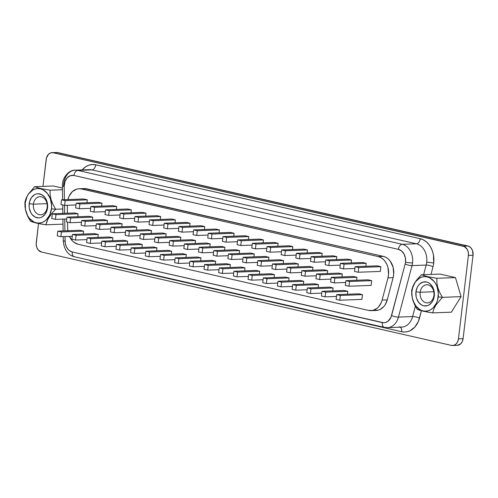<?xml version="1.0" encoding="UTF-8"?>
<svg xmlns="http://www.w3.org/2000/svg" width="498" height="498" viewBox="0 0 498 498"><rect width="100%" height="100%" fill="white"/><g stroke="black" fill="none" stroke-linecap="round" stroke-linejoin="round"><path stroke-width="0.75" d="M33.298 222.276L30.534 221.293L27.894 216.686L25.964 211.793L25.006 206.875L24.9 202.238L26.021 198.49L28.056 194.5L34.655 186.694L53.317 185.991L62.431 188.07L53.317 185.991L34.655 186.694L40.606 188.512L50.043 190.199L62.455 189.732L50.043 190.199L50.161 194.892L51.126 199.823L53.068 204.709L55.676 209.247L62.767 208.986L55.676 209.247L52.035 213.094L55.676 209.247L51.462 208.799A17.274 13.253 87.9 0 1 36.329 222.83A17.274 13.253 87.9 0 1 25.255 202.835L24.9 202.238L25.006 206.875L25.964 211.793L27.894 216.686L30.534 221.293L36.479 223.11L45.922 224.797L47.889 219.145L52.035 213.094L49.034 217.116L47.017 221.1L45.922 224.797L39.884 223.801M47.173 207.311A9.076 6.966 -92.1 0 0 41.353 196.81A9.076 6.966 -92.1 0 0 33.403 204.174L29.189 203.726A12.089 9.275 87.9 0 1 39.778 193.915A12.089 9.275 87.9 0 1 47.528 207.903L47.173 207.311A9.076 6.966 87.9 0 1 40.631 214.812A9.076 6.966 87.9 0 1 33.403 204.174L47.036 203.663L33.403 204.174A9.076 6.966 87.9 0 1 39.946 196.673A9.076 6.966 87.9 0 1 47.173 207.311L47.528 207.903L47.372 203.19L45.847 198.876L44.633 197.084L41.539 194.55L37.96 193.734L36.161 194.021L34.443 194.762L31.523 197.469L29.643 201.447L29.089 206.091L29.345 208.444L30.87 212.758L32.084 214.551L35.177 217.084L38.757 217.9L40.556 217.614L42.274 216.873L45.194 214.165L47.073 210.187L47.528 207.903A12.089 9.275 87.9 0 1 36.939 217.719A12.089 9.275 87.9 0 1 29.189 203.726L33.403 204.174A9.076 6.966 -92.1 0 0 39.224 214.682A9.076 6.966 -92.1 0 0 47.173 207.311M420.051 310.36L417.287 309.376L414.653 304.776L412.718 299.883L411.765 294.959L411.659 290.328L412.78 286.574L411.659 290.328L412.014 290.919A17.274 13.253 87.9 0 1 427.141 276.894A17.274 13.253 87.9 0 1 438.221 296.889L442.436 297.337L439.827 292.793L437.885 287.906L436.914 282.982L436.802 278.282L427.365 276.595L421.414 274.778L416.222 280.548L412.78 286.574L414.809 282.59L421.414 274.778L427.365 276.595L436.802 278.282L436.914 282.982L437.885 287.906L439.827 292.793L442.436 297.337L435.794 305.199L433.777 309.183L432.675 312.881L426.643 311.891M420.163 292.264A9.076 6.966 -92.1 0 0 425.977 302.765A9.076 6.966 -92.1 0 0 433.932 295.395L434.281 295.993A12.089 9.275 87.9 0 1 423.698 305.803A12.089 9.275 87.9 0 1 415.948 291.816L420.163 292.264L433.795 291.753L420.163 292.264A9.076 6.966 87.9 0 1 426.705 284.763A9.076 6.966 87.9 0 1 433.932 295.395A9.076 6.966 87.9 0 1 427.384 302.902A9.076 6.966 87.9 0 1 420.163 292.264L415.948 291.816L416.104 296.528L416.702 298.781L418.843 302.641L421.937 305.168L423.698 305.803L427.315 305.697L429.027 304.957L431.953 302.249L433.042 300.387L433.833 298.271L434.387 293.627L434.132 291.274L432.6 286.96L429.936 283.704L428.299 282.634L426.537 281.999L422.92 282.105L419.633 284.009L418.283 285.553L417.187 287.421L415.948 291.816A12.089 9.275 87.9 0 1 426.537 281.999A12.089 9.275 87.9 0 1 434.281 295.993L433.932 295.395A9.076 6.966 -92.1 0 0 428.112 284.893A9.076 6.966 -92.1 0 0 420.163 292.264M399.066 326.893A16.061 12.319 -92.1 0 0 401.681 327.124A16.061 12.319 -92.1 0 0 412.618 316.554L415.363 306.139L412.618 316.554L398.462 317.089A16.061 12.319 87.9 0 1 387.4 327.659L401.55 327.124A16.061 12.319 -92.1 0 0 412.618 316.554L398.462 317.089L412.02 265.596A16.061 12.319 -92.1 0 0 412.531 262.894A5.017 0.647 -173.2 0 1 405.509 262.147A11.043 8.472 87.9 0 1 405.154 264.008A5.017 1.183 14.7 0 0 412.02 265.596L426.17 265.067L423.636 274.697L426.17 265.067A16.061 12.319 -92.1 0 0 426.686 262.365A16.061 12.319 -92.1 0 0 416.39 243.777A5.017 3.156 102.8 0 0 420.194 238.716A21.078 16.173 87.9 0 1 433.708 263.112A5.017 0.647 6.8 0 0 426.686 262.365A16.061 12.319 -92.1 0 0 416.39 243.777L402.235 244.306A16.061 12.319 87.9 0 1 412.531 262.894A16.061 12.319 87.9 0 1 412.02 265.596L426.17 265.067A5.017 1.183 -165.3 0 1 433.036 266.66L430.994 274.417L433.036 266.66A5.017 1.183 14.7 0 0 426.17 265.067A16.061 12.319 -92.1 0 0 426.686 262.365A5.017 0.647 -173.2 0 1 433.708 263.112A21.078 16.173 87.9 0 1 433.036 266.66A21.078 16.173 87.9 0 0 433.708 263.112L433.441 254.889L432.389 250.967L430.776 247.369L428.66 244.232L426.126 241.686L423.269 239.824L420.194 238.716A5.017 3.156 -77.2 0 1 416.39 243.777L402.235 244.306L77.781 170.409L91.937 169.88A16.061 12.319 -92.1 0 0 89.447 169.644L75.291 170.179A16.061 12.319 87.9 0 1 77.781 170.409L91.937 169.88L416.39 243.777L91.937 169.88A16.061 12.319 -92.1 0 0 89.186 169.656M63.57 186.24A16.061 12.319 87.9 0 1 63.713 183.451A16.061 12.319 87.9 0 1 75.291 170.179C69.72 169.563 61.858 177.188 62.406 186.314L64.205 186.352L64.416 199.704L64.205 186.352L62.406 186.314L62.617 199.773M457.257 345.338L460.638 343.888L462.262 341.622L463.084 338.702L473.032 255.287L472.534 250.656L471.108 248.091L469.054 246.41L56.654 152.488M74.887 256.812A5.017 3.156 -77.2 0 1 74.327 256.756A5.017 3.156 -77.2 0 1 72.26 251.994A11.043 8.472 87.9 0 1 65.089 241.132L65.014 236.544L65.244 243.049L66.309 246.647L68.251 249.585L69.477 250.687L72.26 251.994L383.759 322.766L385.228 322.598L387.967 321.285L391.005 317.238L405.154 264.008A11.043 8.472 -92.1 0 0 405.509 262.147L405.366 257.846L403.971 253.905L401.531 250.93L398.425 249.367L73.972 175.47L70.311 175.688L67.093 177.898L64.921 181.689L64.205 186.352A11.043 8.472 87.9 0 1 73.972 175.47A5.017 3.156 -77.2 0 1 77.781 170.409A16.061 12.319 -92.1 0 0 75.036 170.191M64.51 205.369L64.64 213.337L64.51 205.369M64.728 219.027L64.921 230.854L64.728 219.027M84.23 188.555L383.336 256.37L385.925 257.341L388.303 259.022L390.357 261.326L393.121 267.339L393.7 274.261L393.115 277.66L387.27 299.877L385.203 304.708L383.721 306.693L380.055 309.482L377.994 310.21L373.712 310.217M452.663 345.512L457.295 345.338A8.03 6.163 -92.1 0 0 463.084 338.702L458.453 338.877L468.4 255.462L473.032 255.287A8.03 6.163 -92.1 0 0 467.883 245.993L463.252 246.168A8.03 6.163 87.9 0 1 468.4 255.462L473.032 255.287L463.084 338.702L458.453 338.877A8.03 6.163 87.9 0 1 452.663 345.512A8.03 6.163 87.9 0 1 451.418 345.394L41.396 252.007A8.03 6.163 87.9 0 1 36.248 242.713L38.533 223.546L36.18 244.281L36.752 247.344L38.172 249.909L41.396 252.007L451.418 345.394L453.821 345.326L456.006 344.062L457.631 341.796L458.453 338.877L468.4 255.462L468.301 252.324L467.286 249.461L464.422 246.585L53.23 152.78L50.827 152.849L48.648 154.112L46.495 157.785L42.965 186.383L46.196 159.298A8.03 6.163 87.9 0 1 51.985 152.662A8.03 6.163 87.9 0 1 53.23 152.78L57.861 152.606A8.03 6.163 -92.1 0 0 56.616 152.488L51.985 152.662M440.07 274.081L455.458 277.585L461.092 296.634L451.337 312.184L432.675 312.881L451.337 312.184L461.092 296.634L442.436 297.337L461.092 296.634L455.458 277.585L436.802 278.282L455.458 277.585L440.07 274.081L421.414 274.778L440.07 274.081M95.741 164.819L420.194 238.716L95.741 164.819A5.017 3.156 -77.2 0 1 91.937 169.88A5.017 3.156 102.8 0 0 95.741 164.819L92.223 164.521L88.75 165.224L85.494 166.892L82.195 169.918A21.078 16.173 87.9 0 1 95.741 164.819M421.433 310.752L418.345 321.478L414.822 327.086L410.016 330.753L407.308 331.705L404.507 332.029L401.693 331.712L91.669 261.101L88.65 260.018A21.078 16.173 87.9 0 0 91.669 261.101A5.017 3.156 102.8 0 0 91.707 260.715A5.017 3.156 -77.2 0 1 91.669 261.101L401.693 331.712A5.017 3.156 102.8 0 0 400.18 327.18A5.017 3.156 -77.2 0 1 401.693 331.712A21.078 16.173 87.9 0 0 419.484 318.147A5.017 1.183 14.7 0 0 412.618 316.554A5.017 1.183 -165.3 0 1 419.484 318.147L421.433 310.752M57.861 152.606L467.883 245.993L463.252 246.168L53.23 152.78L57.861 152.606M74.364 256.769L384.388 327.373L387.4 327.659A16.061 12.319 87.9 0 1 384.91 327.423A5.017 3.156 -77.2 0 1 384.388 327.373A5.017 3.156 -77.2 0 1 382.283 322.604L72.26 251.994A5.017 3.156 102.8 0 0 74.364 256.769C67.834 254.97 64.142 249.741 63.283 241.094L64.454 241.013M65.089 241.132L63.283 241.094L65.089 241.132M387.525 327.653A16.061 12.319 -92.1 0 0 398.462 317.089A5.017 1.183 -165.3 0 1 391.602 315.495A11.043 8.472 87.9 0 1 382.283 322.604A5.017 3.156 102.8 0 0 384.344 327.367M405.154 264.008L391.602 315.495A5.017 1.183 14.7 0 0 398.462 317.089L412.02 265.596A5.017 1.183 -165.3 0 1 405.154 264.008M402.235 244.306L77.781 170.409A5.017 3.156 102.8 0 0 73.972 175.47L398.425 249.367A5.017 3.156 -77.2 0 1 402.235 244.306A5.017 3.156 102.8 0 0 398.425 249.367A11.043 8.472 87.9 0 1 405.509 262.147A5.017 0.647 6.8 0 0 412.531 262.894A16.061 12.319 -92.1 0 0 402.235 244.306M86.646 188.798A16.061 12.319 -92.1 0 0 84.156 188.561L79.008 188.754A16.061 12.319 87.9 0 1 81.498 188.991L86.646 188.798L383.336 256.37L378.187 256.563A16.061 12.319 87.9 0 1 387.967 277.853L393.115 277.66L387.27 299.877L382.122 300.07A16.061 12.319 87.9 0 1 371.054 310.64A16.061 12.319 87.9 0 1 368.564 310.41L78.105 244.257A16.061 12.319 87.9 0 1 69.403 236.382L72.266 240.746L74.053 242.352L78.105 244.257L368.564 310.41L372.846 310.403L376.837 308.492L378.573 306.886L381.256 302.61L382.122 300.07L387.967 277.853L393.115 277.66A16.061 12.319 -92.1 0 0 383.336 256.37L378.187 256.563L81.498 188.991L86.646 188.798M371.054 310.64L376.202 310.447A16.061 12.319 -92.1 0 0 387.27 299.877L382.122 300.07L387.967 277.853L388.552 274.454L387.979 267.532L386.846 264.332L385.209 261.518L383.155 259.215L380.777 257.534L378.187 256.563L81.498 188.991L79.082 188.748L76.692 189.128L72.335 191.662L69.079 196.187L67.877 199.574A16.061 12.319 87.9 0 1 79.008 188.754M67.298 205.288L67.423 213.231L67.298 205.288M67.566 222.145L67.666 228.458L67.566 222.145M67.834 230.748A16.061 12.319 87.9 0 1 67.666 228.458L67.902 231.24M83.228 234.066L83.583 231.128L79.923 230.294L83.583 231.128L61.447 231.956L60.881 236.699L72.254 236.276L60.881 236.699L57.226 235.865L57.793 231.122L79.923 230.294L57.793 231.122L57.226 235.865L60.881 236.699L61.447 231.956L57.793 231.122L61.447 231.956L83.583 231.128L83.228 234.066M97.907 237.409L98.255 234.471L94.601 233.637L98.255 234.471L76.126 235.299L75.559 240.042L86.932 239.619L75.559 240.042L71.905 239.214L72.471 234.465L94.601 233.637L72.471 234.465L71.905 239.214L75.559 240.042L76.126 235.299L72.471 234.465L76.126 235.299L98.255 234.471L97.907 237.409M112.585 240.752L112.934 237.814L109.28 236.98L112.934 237.814L90.804 238.642L90.238 243.385L101.611 242.962L90.238 243.385L86.584 242.557L87.15 237.807L109.28 236.98L87.15 237.807L86.584 242.557L90.238 243.385L90.804 238.642L87.15 237.807L90.804 238.642L112.934 237.814L112.585 240.752M127.264 244.095L127.613 241.156L123.958 240.322L127.613 241.156L105.483 241.984L104.916 246.728L116.289 246.305L104.916 246.728L101.262 245.9L101.829 241.15L123.958 240.322L101.829 241.15L101.262 245.9L104.916 246.728L105.483 241.984L101.829 241.15L105.483 241.984L127.613 241.156L127.264 244.095M141.942 247.438L142.291 244.499L138.637 243.665L142.291 244.499L120.161 245.327L119.595 250.071L130.968 249.647L119.595 250.071L115.941 249.243L116.507 244.499L138.637 243.665L116.507 244.499L115.941 249.243L119.595 250.071L120.161 245.327L116.507 244.499L120.161 245.327L142.291 244.499L141.942 247.438M156.621 250.78L156.97 247.842L153.316 247.008L156.97 247.842L134.84 248.67L134.273 253.414L145.646 252.99L134.273 253.414L130.619 252.586L131.186 247.842L153.316 247.008L131.186 247.842L130.619 252.586L134.273 253.414L134.84 248.67L131.186 247.842L134.84 248.67L156.97 247.842L156.621 250.78M171.3 254.123L171.648 251.185L167.994 250.351L171.648 251.185L149.518 252.013L148.952 256.756L160.325 256.333L148.952 256.756L145.298 255.928L145.864 251.185L167.994 250.351L145.864 251.185L145.298 255.928L148.952 256.756L149.518 252.013L145.864 251.185L149.518 252.013L171.648 251.185L171.3 254.123M185.978 257.466L186.327 254.528L182.673 253.694L186.327 254.528L164.197 255.356L163.63 260.099L175.003 259.676L163.63 260.099L159.976 259.271L160.543 254.528L182.673 253.694L160.543 254.528L159.976 259.271L163.63 260.099L164.197 255.356L160.543 254.528L164.197 255.356L186.327 254.528L185.978 257.466M200.657 260.809L201.005 257.871L197.351 257.036L201.005 257.871L178.875 258.699L178.309 263.448L189.682 263.019L178.309 263.448L174.655 262.614L175.221 257.871L197.351 257.036L175.221 257.871L174.655 262.614L178.309 263.448L178.875 258.699L175.221 257.871L178.875 258.699L201.005 257.871L200.657 260.809M215.335 264.152L215.684 261.213L212.03 260.379L215.684 261.213L193.554 262.041L192.987 266.791L204.361 266.362L192.987 266.791L189.333 265.957L189.9 261.213L212.03 260.379L189.9 261.213L189.333 265.957L192.987 266.791L193.554 262.041L189.9 261.213L193.554 262.041L215.684 261.213L215.335 264.152M361.909 299.391L362.469 294.642L358.815 293.814L362.469 294.642L340.339 295.476L339.773 300.219L361.909 299.391L362.469 294.642L340.339 295.476L336.685 294.642L358.815 293.814L336.685 294.642L336.119 299.385L336.685 294.642L340.339 295.476L339.773 300.219L336.119 299.385L339.773 300.219L361.909 299.391M347.442 294.237L347.791 291.299L344.137 290.471L347.791 291.299L325.661 292.133L325.094 296.876L336.467 296.447L325.094 296.876L321.44 296.042L322.007 291.299L344.137 290.471L322.007 291.299L321.44 296.042L325.094 296.876L325.661 292.133L322.007 291.299L325.661 292.133L347.791 291.299L347.442 294.237M332.764 290.894L333.112 287.956L329.458 287.128L333.112 287.956L310.982 288.79L310.416 293.534L321.789 293.104L310.416 293.534L306.762 292.7L307.328 287.956L329.458 287.128L307.328 287.956L306.762 292.7L310.416 293.534L310.982 288.79L307.328 287.956L310.982 288.79L333.112 287.956L332.764 290.894M318.085 287.551L318.434 284.613L314.78 283.785L318.434 284.613L296.304 285.447L295.737 290.191L307.11 289.761L295.737 290.191L292.083 289.357L292.65 284.613L314.78 283.785L292.65 284.613L292.083 289.357L295.737 290.191L296.304 285.447L292.65 284.613L296.304 285.447L318.434 284.613L318.085 287.551M303.406 284.209L303.755 281.27L300.101 280.442L303.755 281.27L281.625 282.105L281.059 286.848L292.432 286.418L281.059 286.848L277.405 286.014L277.971 281.27L300.101 280.442L277.971 281.27L277.405 286.014L281.059 286.848L281.625 282.105L277.971 281.27L281.625 282.105L303.755 281.27L303.406 284.209M288.728 280.866L289.077 277.928L285.422 277.1L289.077 277.928L266.947 278.762L266.38 283.505L277.753 283.076L266.38 283.505L262.726 282.671L263.293 277.928L285.422 277.1L263.293 277.928L262.726 282.671L266.38 283.505L266.947 278.762L263.293 277.928L266.947 278.762L289.077 277.928L288.728 280.866M274.049 277.523L274.398 274.585L270.744 273.757L274.398 274.585L252.268 275.419L251.702 280.162L263.075 279.733L251.702 280.162L248.048 279.328L248.614 274.585L270.744 273.757L248.614 274.585L248.048 279.328L251.702 280.162L252.268 275.419L248.614 274.585L252.268 275.419L274.398 274.585L274.049 277.523M259.371 274.18L259.719 271.242L256.065 270.408L259.719 271.242L237.59 272.076L237.023 276.82L248.396 276.39L237.023 276.82L233.369 275.985L233.936 271.242L256.065 270.408L233.936 271.242L233.369 275.985L237.023 276.82L237.59 272.076L233.936 271.242L237.59 272.076L259.719 271.242L259.371 274.18M244.692 270.837L245.041 267.899L241.387 267.065L245.041 267.899L222.911 268.733L222.345 273.477L233.718 273.047L222.345 273.477L218.69 272.643L219.257 267.899L241.387 267.065L219.257 267.899L218.69 272.643L222.345 273.477L222.911 268.733L219.257 267.899L222.911 268.733L245.041 267.899L244.692 270.837M77.756 216.736L78.105 213.798L74.451 212.97L78.105 213.798L55.975 214.632L55.409 219.375L66.782 218.946L55.409 219.375L51.755 218.541L52.321 213.798L74.451 212.97L52.321 213.798L51.755 218.541L55.409 219.375L55.975 214.632L52.321 213.798L55.975 214.632L78.105 213.798L77.756 216.736M86.963 202.754L87.312 199.816L83.658 198.982L87.312 199.816L65.182 200.644L64.615 205.388L75.989 204.964L64.615 205.388L60.961 204.56L61.528 199.816L83.658 198.982L61.528 199.816L60.961 204.56L64.615 205.388L65.182 200.644L61.528 199.816L65.182 200.644L87.312 199.816L86.963 202.754M92.435 220.079L92.784 217.14L89.13 216.313L92.784 217.14L70.654 217.975L70.087 222.718L81.46 222.289L70.087 222.718L66.433 221.884L67 217.14L89.13 216.313L67 217.14L66.433 221.884L70.087 222.718L70.654 217.975L67 217.14L70.654 217.975L92.784 217.14L92.435 220.079M101.642 206.097L101.99 203.159L98.336 202.325L101.99 203.159L79.861 203.987L79.294 208.73L90.667 208.307L79.294 208.73L75.64 207.903L76.206 203.159L98.336 202.325L76.206 203.159L75.64 207.903L79.294 208.73L79.861 203.987L76.206 203.159L79.861 203.987L101.99 203.159L101.642 206.097M107.114 223.421L107.462 220.483L103.808 219.655L107.462 220.483L85.332 221.317L84.766 226.061L96.139 225.631L84.766 226.061L81.112 225.227L81.678 220.483L103.808 219.655L81.678 220.483L81.112 225.227L84.766 226.061L85.332 221.317L81.678 220.483L85.332 221.317L107.462 220.483L107.114 223.421M116.32 209.44L116.669 206.502L113.015 205.668L116.669 206.502L94.539 207.33L93.973 212.073L105.346 211.65L93.973 212.073L90.319 211.245L90.885 206.502L113.015 205.668L90.885 206.502L90.319 211.245L93.973 212.073L94.539 207.33L90.885 206.502L94.539 207.33L116.669 206.502L116.32 209.44M121.792 226.764L122.141 223.826L118.487 222.998L122.141 223.826L100.011 224.66L99.444 229.404L110.817 228.974L99.444 229.404L95.79 228.57L96.357 223.826L118.487 222.998L96.357 223.826L95.79 228.57L99.444 229.404L100.011 224.66L96.357 223.826L100.011 224.66L122.141 223.826L121.792 226.764M130.999 212.783L131.348 209.845L127.693 209.011L131.348 209.845L109.218 210.673L108.651 215.416L120.024 214.993L108.651 215.416L104.997 214.588L105.564 209.845L127.693 209.011L105.564 209.845L104.997 214.588L108.651 215.416L109.218 210.673L105.564 209.845L109.218 210.673L131.348 209.845L130.999 212.783M136.471 230.107L136.819 227.169L133.165 226.341L136.819 227.169L114.689 228.003L114.123 232.747L125.496 232.317L114.123 232.747L110.469 231.912L111.035 227.169L133.165 226.341L111.035 227.169L110.469 231.912L114.123 232.747L114.689 228.003L111.035 227.169L114.689 228.003L136.819 227.169L136.471 230.107M145.677 216.126L146.026 213.188L142.372 212.353L146.026 213.188L123.896 214.016L123.33 218.765L134.703 218.336L123.33 218.765L119.676 217.931L120.242 213.188L142.372 212.353L120.242 213.188L119.676 217.931L123.33 218.765L123.896 214.016L120.242 213.188L123.896 214.016L146.026 213.188L145.677 216.126M151.149 233.45L151.498 230.512L147.844 229.684L151.498 230.512L129.368 231.346L128.801 236.089L140.175 235.66L128.801 236.089L125.147 235.255L125.714 230.512L147.844 229.684L125.714 230.512L125.147 235.255L128.801 236.089L129.368 231.346L125.714 230.512L129.368 231.346L151.498 230.512L151.149 233.45M160.356 219.469L160.705 216.53L157.051 215.696L160.705 216.53L138.575 217.358L138.008 222.108L149.381 221.678L138.008 222.108L134.354 221.274L134.921 216.53L157.051 215.696L134.921 216.53L134.354 221.274L138.008 222.108L138.575 217.358L134.921 216.53L138.575 217.358L160.705 216.53L160.356 219.469M165.828 236.793L166.176 233.855L162.522 233.027L166.176 233.855L144.047 234.689L143.48 239.432L154.853 239.003L143.48 239.432L139.826 238.598L140.392 233.855L162.522 233.027L140.392 233.855L139.826 238.598L143.48 239.432L144.047 234.689L140.392 233.855L144.047 234.689L166.176 233.855L165.828 236.793M175.035 222.811L175.383 219.873L171.729 219.039L175.383 219.873L153.253 220.707L152.687 225.451L164.06 225.021L152.687 225.451L149.033 224.617L149.599 219.873L171.729 219.039L149.599 219.873L149.033 224.617L152.687 225.451L153.253 220.707L149.599 219.873L153.253 220.707L175.383 219.873L175.035 222.811M180.506 240.136L180.855 237.204L177.201 236.369L180.855 237.204L158.725 238.032L158.159 242.775L169.532 242.345L158.159 242.775L154.505 241.941L155.071 237.197L177.201 236.369L155.071 237.197L154.505 241.941L158.159 242.775L158.725 238.032L155.071 237.197L158.725 238.032L180.855 237.204L180.506 240.136M189.713 226.154L190.062 223.216L186.408 222.382L190.062 223.216L167.932 224.05L167.365 228.794L178.738 228.364L167.365 228.794L163.711 227.96L164.278 223.216L186.408 222.382L164.278 223.216L163.711 227.96L167.365 228.794L167.932 224.05L164.278 223.216L167.932 224.05L190.062 223.216L189.713 226.154M195.185 243.478L195.533 240.546L191.879 239.712L195.533 240.546L173.404 241.374L172.837 246.118L184.21 245.695L172.837 246.118L169.183 245.284L169.75 240.54L191.879 239.712L169.75 240.54L169.183 245.284L172.837 246.118L173.404 241.374L169.75 240.54L173.404 241.374L195.533 240.546L195.185 243.478M204.392 229.497L204.74 226.559L201.086 225.725L204.74 226.559L182.61 227.393L182.044 232.136L193.417 231.707L182.044 232.136L178.39 231.302L178.956 226.559L201.086 225.725L178.956 226.559L178.39 231.302L182.044 232.136L182.61 227.393L178.956 226.559L182.61 227.393L204.74 226.559L204.392 229.497M209.863 246.827L210.212 243.889L206.558 243.055L210.212 243.889L188.082 244.717L187.516 249.461L198.889 249.037L187.516 249.461L183.862 248.626L184.428 243.883L206.558 243.055L184.428 243.883L183.862 248.626L187.516 249.461L188.082 244.717L184.428 243.883L188.082 244.717L210.212 243.889L209.863 246.827M219.07 232.84L219.419 229.902L215.765 229.074L219.419 229.902L197.289 230.736L196.722 235.479L208.096 235.05L196.722 235.479L193.068 234.645L193.635 229.902L215.765 229.074L193.635 229.902L193.068 234.645L196.722 235.479L197.289 230.736L193.635 229.902L197.289 230.736L219.419 229.902L219.07 232.84M371.11 285.404L371.676 280.66L368.022 279.826L371.676 280.66L349.546 281.495L348.98 286.238L371.11 285.404L371.676 280.66L349.546 281.495L345.892 280.66L368.022 279.826L345.892 280.66L345.326 285.404L345.892 280.66L349.546 281.495L348.98 286.238L345.326 285.404L348.98 286.238L371.11 285.404M380.316 271.422L380.883 266.679L377.229 265.845L380.883 266.679L358.753 267.507L358.187 272.25L380.316 271.422L380.883 266.679L358.753 267.507L355.099 266.673L377.229 265.845L355.099 266.673L354.532 271.422L355.099 266.673L358.753 267.507L358.187 272.25L354.532 271.422L358.187 272.25L380.316 271.422M356.649 280.256L356.998 277.318L353.343 276.483L356.998 277.318L334.868 278.145L334.301 282.895L345.674 282.466L334.301 282.895L330.647 282.061L331.214 277.318L353.343 276.483L331.214 277.318L330.647 282.061L334.301 282.895L334.868 278.145L331.214 277.318L334.868 278.145L356.998 277.318L356.649 280.256M365.856 266.274L366.204 263.336L362.55 262.502L366.204 263.336L344.074 264.164L343.508 268.908L354.881 268.484L343.508 268.908L339.854 268.073L340.42 263.33L362.55 262.502L340.42 263.33L339.854 268.073L343.508 268.908L344.074 264.164L340.42 263.33L344.074 264.164L366.204 263.336L365.856 266.274M341.97 276.913L342.319 273.975L338.665 273.141L342.319 273.975L320.189 274.803L319.623 279.552L330.996 279.123L319.623 279.552L315.969 278.718L316.535 273.975L338.665 273.141L316.535 273.975L315.969 278.718L319.623 279.552L320.189 274.803L316.535 273.975L320.189 274.803L342.319 273.975L341.97 276.913M351.177 262.932L351.526 259.993L347.872 259.159L351.526 259.993L329.396 260.821L328.829 265.565L340.202 265.141L328.829 265.565L325.175 264.731L325.742 259.987L347.872 259.159L325.742 259.987L325.175 264.731L328.829 265.565L329.396 260.821L325.742 259.987L329.396 260.821L351.526 259.993L351.177 262.932M327.292 273.57L327.64 270.632L323.986 269.798L327.64 270.632L305.511 271.46L304.944 276.203L316.317 275.78L304.944 276.203L301.29 275.375L301.856 270.632L323.986 269.798L301.856 270.632L301.29 275.375L304.944 276.203L305.511 271.46L301.856 270.632L305.511 271.46L327.64 270.632L327.292 273.57M336.499 259.583L336.847 256.651L333.193 255.816L336.847 256.651L314.717 257.478L314.151 262.222L325.524 261.799L314.151 262.222L310.497 261.388L311.063 256.644L333.193 255.816L311.063 256.644L310.497 261.388L314.151 262.222L314.717 257.478L311.063 256.644L314.717 257.478L336.847 256.651L336.499 259.583M312.613 270.227L312.962 267.289L309.308 266.455L312.962 267.289L290.832 268.117L290.266 272.86L301.639 272.437L290.266 272.86L286.611 272.033L287.178 267.289L309.308 266.455L287.178 267.289L286.611 272.033L290.266 272.86L290.832 268.117L287.178 267.289L290.832 268.117L312.962 267.289L312.613 270.227M321.82 256.24L322.169 253.308L318.515 252.474L322.169 253.308L300.039 254.136L299.472 258.879L310.845 258.45L299.472 258.879L295.818 258.045L296.385 253.301L318.515 252.474L296.385 253.301L295.818 258.045L299.472 258.879L300.039 254.136L296.385 253.301L300.039 254.136L322.169 253.308L321.82 256.24M297.935 266.884L298.283 263.946L294.629 263.112L298.283 263.946L276.153 264.774L275.587 269.518L286.96 269.094L275.587 269.518L271.933 268.69L272.499 263.946L294.629 263.112L272.499 263.946L271.933 268.69L275.587 269.518L276.153 264.774L272.499 263.946L276.153 264.774L298.283 263.946L297.935 266.884M307.142 252.897L307.49 249.959L303.836 249.131L307.49 249.959L285.36 250.793L284.794 255.536L296.167 255.107L284.794 255.536L281.14 254.702L281.706 249.959L303.836 249.131L281.706 249.959L281.14 254.702L284.794 255.536L285.36 250.793L281.706 249.959L285.36 250.793L307.49 249.959L307.142 252.897M283.256 263.542L283.605 260.603L279.951 259.769L283.605 260.603L261.475 261.431L260.908 266.175L272.281 265.751L260.908 266.175L257.254 265.347L257.821 260.603L279.951 259.769L257.821 260.603L257.254 265.347L260.908 266.175L261.475 261.431L257.821 260.603L261.475 261.431L283.605 260.603L283.256 263.542M292.463 249.554L292.812 246.616L289.157 245.788L292.812 246.616L270.682 247.45L270.115 252.193L281.488 251.764L270.115 252.193L266.461 251.359L267.028 246.616L289.157 245.788L267.028 246.616L266.461 251.359L270.115 252.193L270.682 247.45L267.028 246.616L270.682 247.45L292.812 246.616L292.463 249.554M268.578 260.199L268.926 257.261L265.272 256.426L268.926 257.261L246.796 258.089L246.23 262.832L257.603 262.409L246.23 262.832L242.576 262.004L243.142 257.261L265.272 256.426L243.142 257.261L242.576 262.004L246.23 262.832L246.796 258.089L243.142 257.261L246.796 258.089L268.926 257.261L268.578 260.199M277.784 246.211L278.133 243.273L274.479 242.445L278.133 243.273L256.003 244.107L255.437 248.851L266.81 248.421L255.437 248.851L251.783 248.016L252.349 243.273L274.479 242.445L252.349 243.273L251.783 248.016L255.437 248.851L256.003 244.107L252.349 243.273L256.003 244.107L278.133 243.273L277.784 246.211M253.899 256.856L254.248 253.918L250.594 253.084L254.248 253.918L232.118 254.746L231.551 259.489L242.924 259.066L231.551 259.489L227.897 258.661L228.464 253.912L250.594 253.084L228.464 253.912L227.897 258.661L231.551 259.489L232.118 254.746L228.464 253.912L232.118 254.746L254.248 253.918L253.899 256.856M263.106 242.868L263.454 239.93L259.8 239.102L263.454 239.93L241.325 240.764L240.758 245.508L252.131 245.078L240.758 245.508L237.104 244.674L237.671 239.93L259.8 239.102L237.671 239.93L237.104 244.674L240.758 245.508L241.325 240.764L237.671 239.93L241.325 240.764L263.454 239.93L263.106 242.868M239.221 253.513L239.569 250.575L235.915 249.741L239.569 250.575L217.439 251.403L216.873 256.146L228.246 255.723L216.873 256.146L213.219 255.318L213.785 250.569L235.915 249.741L213.785 250.569L213.219 255.318L216.873 256.146L217.439 251.403L213.785 250.569L217.439 251.403L239.569 250.575L239.221 253.513M248.427 239.526L248.776 236.587L245.122 235.759L248.776 236.587L226.646 237.422L226.08 242.165L237.453 241.735L226.08 242.165L222.425 241.331L222.992 236.587L245.122 235.759L222.992 236.587L222.425 241.331L226.08 242.165L226.646 237.422L222.992 236.587L226.646 237.422L248.776 236.587L248.427 239.526M230.014 267.494L230.362 264.556L226.708 263.722L230.362 264.556L208.232 265.39L207.666 270.134L219.039 269.704L207.666 270.134L204.012 269.3L204.578 264.556L226.708 263.722L204.578 264.556L204.012 269.3L207.666 270.134L208.232 265.39L204.578 264.556L208.232 265.39L230.362 264.556L230.014 267.494M224.542 250.17L224.891 247.232L221.237 246.398L224.891 247.232L202.761 248.06L202.194 252.803L213.567 252.38L202.194 252.803L198.54 251.969L199.107 247.226L221.237 246.398L199.107 247.226L198.54 251.969L202.194 252.803L202.761 248.06L199.107 247.226L202.761 248.06L224.891 247.232L224.542 250.17M233.749 236.183L234.097 233.245L230.443 232.417L234.097 233.245L211.967 234.079L211.401 238.822L222.774 238.393L211.401 238.822L207.747 237.988L208.313 233.245L230.443 232.417L208.313 233.245L207.747 237.988L211.401 238.822L211.967 234.079L208.313 233.245L211.967 234.079L234.097 233.245L233.749 236.183M424.296 311.424L422.372 310.989M412.014 290.919L412.661 287.657L415.344 281.968L419.521 278.102L421.974 277.044L424.551 276.639L427.141 276.894L429.662 277.803L434.082 281.414L435.812 283.985L437.138 286.935L438.365 293.509L437.574 300.151L436.447 303.17L432.949 308.044L430.708 309.706L428.255 310.758L425.684 311.169L423.088 310.914L420.567 310.005L416.147 306.388L413.091 300.873L412.232 297.655L411.659 290.328L412.114 297.381L414.653 304.776L417.287 309.376L423.238 311.194L432.675 312.881L433.777 309.183L435.794 305.199L442.436 297.337L438.221 296.889A17.274 13.253 87.9 0 1 423.088 310.914A17.274 13.253 87.9 0 1 412.014 290.919M37.543 223.341L35.613 222.905M63.009 224.156L45.922 224.797L63.009 224.156M25.255 202.835L27.029 196.548L28.591 193.884L32.762 190.012L35.215 188.96L37.792 188.549L40.388 188.804L42.903 189.713L47.322 193.33L50.379 198.845L51.605 205.425L51.462 208.799L49.688 215.086L46.19 219.954L43.949 221.616L41.496 222.674L38.925 223.085L36.329 222.83L33.814 221.921L29.388 218.305L27.658 215.734L25.473 209.571L25.255 202.835A17.274 13.253 87.9 0 1 40.388 188.804A17.274 13.253 87.9 0 1 51.462 208.799L55.676 209.247L53.068 204.709L51.126 199.823L50.161 194.892L50.043 190.199L40.606 188.512L34.655 186.694L28.056 194.5L26.021 198.49L24.9 202.238L25.255 202.835M401.55 327.124L399.589 326.943M62.704 204.952L62.841 213.405M62.929 219.089L63.122 230.923M63.215 236.612L63.283 241.094"/></g></svg>
